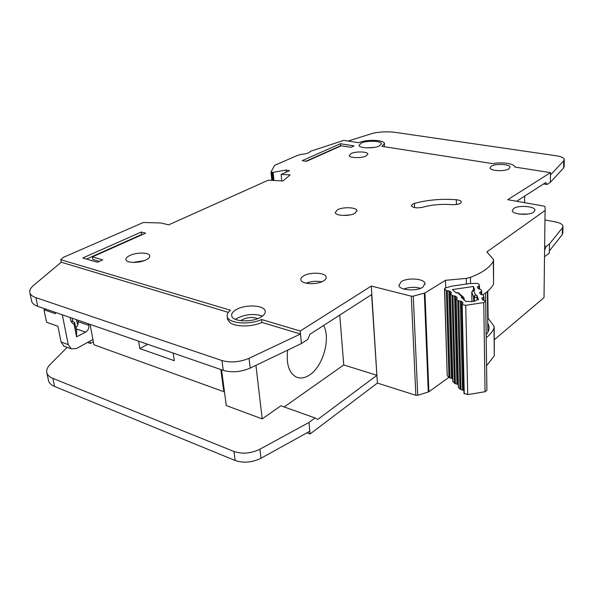 <?xml version="1.0" encoding="UTF-8"?>
<svg xmlns="http://www.w3.org/2000/svg" width="594" height="594" viewBox="0 0 594 594"><rect width="100%" height="100%" fill="white"/><g stroke="black" fill="none" stroke-linecap="round" stroke-linejoin="round"><path stroke-width="0.89" d="M463.899 390.458L460.966 389.59L458.731 300.943L461.345 301.292L462.971 302.725L461.842 304.232L462.147 304.588L465.733 305.309L483.776 302.576L485.699 301.173L482.521 299.777L481.883 298.151L483.932 296.762L483.286 295.159L480.249 294.104L479.648 292.515L481.667 291.157L481.036 289.575L478.051 288.543L477.442 286.991L479.447 285.669L478.712 283.88L476.863 283.36L469.453 283.561L451.626 286.189L445.359 288.016L444.498 288.766L446.339 290.525L449.866 291.134L451.537 292.686L450.282 293.956L452.806 381.548L455.383 383.694L452.955 295.819L450.282 293.956M477.22 299.866L476.782 295.144L478.526 299.628L476.997 299.903C474.755 301.581 471.614 302.049 467.575 301.321L465.971 301.522L461.345 297.46L462.147 296.896L463.699 297.416L463.996 298.901L457.915 292.768M452.955 295.819L455.539 296.161L457.269 297.757L455.999 299.042L458.33 387.392L460.966 389.59M463.409 297.171L458.806 293.146L456.029 292.797L452.376 289.59L473.403 286.479L474.777 290.006L472.883 290.429M458.731 300.943L455.999 299.042M447.208 375.453L444.661 289.033M447.371 375.883L449.94 377.925L447.319 290.808M463.966 393.273L467.716 394.624L485.046 391.736L486.894 390.154L485.699 301.373M458.256 384.518L455.383 383.694M452.725 378.682L449.94 377.925M472.341 290.912L473.656 290.436L471.777 291.951M473.47 290.206L473.403 286.479M476.782 295.144L475.393 294.914L474.361 297.342L473.596 296.933L475.393 294.914L473.656 290.436L474.777 290.006M70.931 320.953L74.577 322.223L76.374 330.212L76.633 329.024L76.559 336.805L74.064 324.235C71.659 323.077 70.389 320.842 70.255 317.545M88.551 323.864L88.84 325.401C89.13 328.356 88.046 330.62 85.588 332.187L76.559 336.805M62.303 314.798L68.251 344.617L71.369 348.901L76.574 348.47L92.916 339.471M77.807 320.151L78.104 321.681C78.415 324.138 77.606 326.203 75.683 327.881M74.577 322.223L74.109 324.257M55.079 312.303L55.361 313.691L43.986 309.756L46.577 322.252L57.908 326.292L61.085 341.973L63.803 346.087M43.986 309.756L45.545 309.014M287.667 350.133C286.056 364.115 288.988 373.114 296.458 377.131C300.601 378.801 305.019 378.044 309.719 374.873C323.084 366.246 330.836 338.632 323.641 325.46M240.778 320.708L242.137 319.735C247.639 317.174 252.814 316.81 257.67 318.644M361.182 143.102L359.014 145.374C359.103 148.337 373.856 148.767 379.366 145.938L381.437 143.718C381.274 140.748 366.78 140.325 361.182 143.102M236.145 309.66C232.766 311.642 231.296 313.721 231.749 315.897C232.596 321.866 252.242 322.676 261.048 317.04C264.241 315.08 265.622 313.06 265.184 310.989C264.248 305.012 245.129 304.18 236.145 309.66M235.491 319.379L237.199 318.243C245.871 314.137 254.299 313.417 262.466 316.09M129.893 255.472C136.642 252.175 149.176 252.324 149.755 255.732C150.059 257.135 148.79 258.538 145.953 259.934C139.271 263.291 126.485 263.172 125.943 259.756C125.638 258.301 126.96 256.875 129.893 255.472M144.06 260.707L132.922 262.422M337.496 209.779C342.99 206.675 356.667 207.247 356.972 210.625L354.841 213.343C349.421 216.506 335.506 215.926 335.261 212.555L337.496 209.779M349.948 214.939L342.805 215.444M513.654 208.494C518.421 205.004 534.808 206.163 534.949 210.053L533.672 212.14C529.002 215.704 512.347 214.508 512.295 210.647L513.654 208.494M527.776 214.033L519.408 214.07M401.158 281.756C407.35 277.309 424.502 278.549 424.977 283.531L422.883 287.073C416.81 291.624 399.324 290.362 398.923 285.402L401.158 281.756M420.552 288.283C414.857 286.791 409.251 287.036 403.72 289.018M351.106 153.534C355.799 151.18 367.731 151.537 367.879 154.054L366.104 155.999C361.471 158.39 349.361 158.026 349.257 155.517L351.106 153.534M491.32 166.142C495.686 163.357 510.023 164.137 510.098 167.189L508.858 168.911C504.573 171.748 490.02 170.953 490.013 167.909L491.32 166.142M303.72 275.839C310.239 271.785 325.609 272.564 326.165 277.019C326.425 278.371 325.534 279.677 323.478 280.925C317.062 285.075 301.381 284.296 300.891 279.848C300.623 278.445 301.559 277.108 303.72 275.839M321.658 281.831C316.35 280.821 311.174 281.274 306.118 283.197M414.412 203.423L412.578 204.158L411.367 205.784C413.105 207.878 416.929 208.36 422.839 207.217C431.801 204.744 441.483 203.891 451.893 204.655C457.618 204.774 460.773 203.839 461.367 201.834C461.003 200.735 459.318 200.037 456.318 199.74C441.327 198.656 427.361 199.888 414.412 203.423L414.59 207.596M550.49 172.646L507.766 199.688L544.119 206.125L544.995 206.593L545.233 210.358L486.857 251.915L493.391 259.326L493.347 261.16C490.102 267.315 482.462 272.72 470.441 277.361L466.305 278.408L445.493 280.301L424.955 292.976L413.276 296.146L411.308 296.168L371.287 286.056L300.222 331.021L300.512 334.014L261.932 322.438C252.294 326.9 236.219 327.116 230.316 322.891L227.606 319.535L227.235 316.639C226.737 314.486 227.821 312.362 230.494 310.246L60.729 259.675L63.595 257.247L143.377 222.483L161.004 222.988L168.681 224.851L268.295 180.182L282.967 180.97L290.147 174.881L281.14 174.421L289.508 170.671L286.004 170.025L273.129 172.357L271.295 172.193L270.998 171.948L274.584 165.392L296.859 155.665L300.846 154.41C306.177 153.987 309.326 152.962 310.268 151.351L343.763 140.377L358.776 142.723C365.897 139.211 384.236 139.746 384.459 143.518L381.853 146.324L492.79 163.64C501.759 161.746 514.694 163.692 514.901 167.055L550.49 172.646L550.356 182.313L563.602 167.976L563.736 160.84L564.285 159.43C563.825 157.759 561.196 156.541 556.407 155.784L395.114 132.351C388.082 131.445 380.821 131.705 373.322 133.138L348.099 141.053M544.639 246.057L546.228 246.376L549.487 243.956L549.361 253.059L544.512 256.727M545.062 210.625L544.015 297.616L494.349 339.671M494.23 327.517L494.282 355.851L486.568 365.741M448.804 377.398L428.89 391.788L417.731 395.292L415.852 395.3L377.39 383.078L310.068 433.984L306.95 432.833M549.487 243.956L562.436 227.814L562.971 226.188C562.533 224.25 559.979 222.809 555.323 221.874L544.95 219.951M564.278 159.875L564.144 166.543L563.602 167.976M543.614 183.925L547.007 184.482L550.356 182.313M93.369 341.899L90.362 343.473L87.518 342.441M90.362 343.473L89.917 341.119M77.755 325.052L76.299 319.631M72.164 318.206L72.832 321.614M60.729 259.675L61.227 262.229L33.539 285.432C30.428 288.083 29.21 290.592 29.9 292.961C30.561 294.936 32.566 296.503 35.915 297.653L221.97 360.565C230.665 362.949 239.686 362.192 249.027 358.301L300.512 334.014L301.418 343.54L307.766 339.434L309.949 334.266L371.629 294.579L377.39 383.078M486.189 337.8C489.916 334.749 492.523 331.571 494.015 328.259L494.052 326.21L488.112 318.243L487.778 291.142M482.803 294.824C488.105 291.402 491.691 287.786 493.569 283.962L493.569 260.484M445.493 280.301L445.723 287.904M448.463 377.034L448.47 377.405M220.834 369.535L223.604 390.362L224.309 390.614M224.22 389.968L223.604 390.362M300.222 331.021L261.598 319.513L261.932 322.438M227.235 316.639C228.274 323.448 249.324 325.289 261.598 319.513M227.606 319.535L227.472 318.495M546.228 246.376L544.587 250.185M371.287 286.056L376.9 375.311L317.745 419.453L315.035 417.953L308.969 422.46L310.068 433.984M228.341 312.362L61.227 262.229M224.48 391.929L93.904 344.75L90.08 324.391M138.58 341.134L139.828 348.596L174.354 360.714L173.181 353.081M141.261 232.039L82.766 257.982L97.438 262.251L102.703 259.868L92.397 256.905L145.604 233.152L141.261 232.039L141.654 234.489L142.256 234.645M341.32 145.775L350.957 147.312L354.076 145.901L340.362 143.726L302.264 160.618L306.422 161.353L341.32 145.775M516.661 201.262L545.7 182.581L547.007 184.482M281.14 174.421L281.771 180.903M286.004 170.025L286.204 172.149M67.152 347.334L50.148 364.464C47.238 367.441 46.154 370.277 46.896 372.98C47.609 375.23 49.606 377.034 52.888 378.385L233.962 451.477C242.367 454.239 251.017 453.489 259.912 449.22L308.969 422.46M309.808 431.251L260.996 458.241C252.146 462.548 243.533 463.298 235.157 460.499L54.574 386.449C51.299 385.075 49.309 383.249 48.589 380.969L48.381 379.997M315.035 417.953L280.903 405.784L262.199 418.896L226.292 405.568L221.54 369.78M562.964 226.708L562.845 232.915L562.303 234.556L549.391 250.898M550.46 174.955L563.736 160.84M384.474 143.874L384.296 146.703M301.425 343.54L300.512 334.014L301.425 343.54L250.2 368.102C240.912 372.037 231.927 372.794 223.262 370.374L37.726 306.311C34.385 305.138 32.38 303.541 31.712 301.537L31.534 300.675M339.761 315.087L343.748 364.946L376.9 375.311M343.748 364.946L284.177 406.949M262.199 418.896L255.932 365.355M524.599 202.665L524.621 196.146M366.624 147.861L374.19 147.401M147.654 344.268L139.828 348.596M488.112 318.243L487.704 318.295M486.144 334.674C488.454 331.957 489.397 329.187 488.973 326.358L487.763 323.017M305.843 161.249L340.511 145.79L340.362 143.726M340.511 145.79L341.082 145.879M86.524 259.081L141.654 234.489M99.421 261.36L92.857 259.459L92.397 256.905M485.58 292.909L485.692 301.136M464.018 299.807L463.996 298.901L463.439 299.294M477.182 297.817L474.361 297.342L474.435 301.217M465.733 305.309L467.716 394.624M485.046 391.736L483.776 302.576M448.99 377.598L446.339 290.525M479.44 285.788L479.492 289.055L479.447 285.736M462.147 304.588L464.263 393.763M479.031 286.108L479.076 288.988M473.678 301.403L473.596 296.933L471.77 292.144L471.955 301.641M461.969 304.432L464.092 393.584M448.878 290.852L451.44 377.999M477.888 288.127L477.858 286.553M449.866 291.134L452.39 378.333M451.418 292.508L451.433 292.953M462.986 303.207L462.971 302.725M463.483 390.013L461.345 301.292M462.503 389.664L460.328 300.995M482.306 297.691L482.335 299.294M452.918 381.756L450.401 294.141M483.509 297.223L483.553 300.237M454.432 383.36L451.967 295.53M481.652 291.275L481.704 294.624M457.714 300.646L459.986 389.241M483.932 296.844L483.976 300.312L483.917 296.896M481.251 291.595L481.296 294.557M456.125 299.228L458.449 387.607M454.551 295.879L456.92 383.783M480.086 293.674L480.063 292.07M455.539 296.161L457.87 384.118M457.142 297.557L457.157 298.032M85.588 332.187L76.633 329.024M88.84 325.401L78.104 321.681M68.251 344.617L61.085 341.973M493.347 261.16L493.569 283.962M494.015 328.259L494.282 355.851M470.441 277.361L470.559 283.531M466.305 278.408L466.431 284.229M424.955 292.976L428.89 391.788M424.324 293.228L428.289 392.077M413.276 296.146L417.731 395.292M411.308 296.168L415.852 395.3M273.129 172.357L273.945 180.487M272.252 172.371L273.062 180.435M271.295 172.193L272.126 180.39M271.005 172.067L271.852 180.376M52.888 378.385L54.574 386.449M233.962 451.477L235.157 460.499M259.912 449.22L260.996 458.241M562.436 227.814L562.303 234.556M250.2 368.102L249.027 358.301M223.262 370.374L221.97 360.565M37.726 306.311L35.915 297.653M456.318 199.74L456.437 204.514M487.882 332.187L487.362 291.491M444.498 288.766L447.208 375.579M457.736 292.664L455.813 292.604M472.854 290.436L471.755 292.099L471.94 301.648M458.568 292.939L457.774 292.664M464.189 298.634L464.226 299.985M461.842 304.232L463.973 393.362M481.667 291.231L481.719 294.624M63.395 345.931L71.369 348.901M149.814 256.103L149.755 255.732M357.001 211.019L356.972 210.625M534.942 210.521L534.949 210.053M425.007 284.251L424.977 283.531M326.21 277.621L326.165 277.019M270.983 172.022L271.829 180.376M46.896 372.98L48.589 380.969M31.712 301.537L29.9 292.961M265.28 311.835L265.184 310.989M489.003 328.809L488.973 326.358"/></g></svg>
